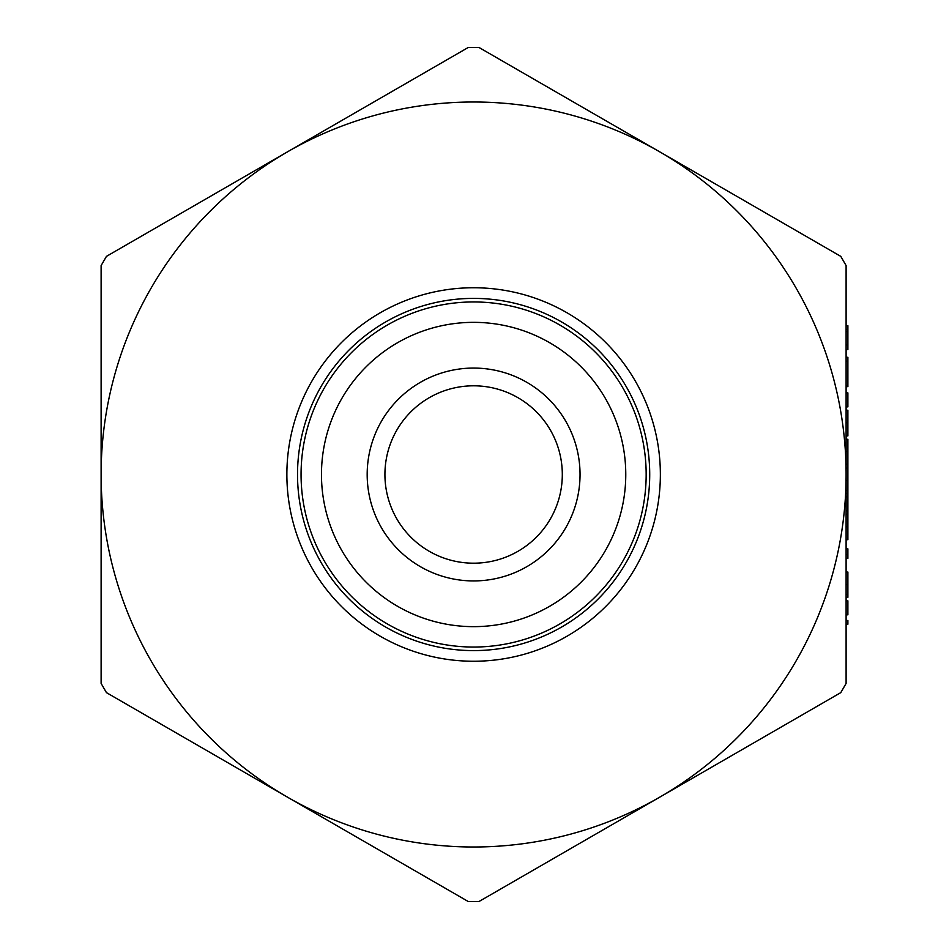 <?xml version="1.0" encoding="UTF-8"?>
<svg xmlns="http://www.w3.org/2000/svg" width="949" height="949" viewBox="0 0 949 949"><rect width="100%" height="100%" fill="white"/><g stroke="black" fill="none" stroke-linecap="round" stroke-linejoin="round"><path stroke-width="1.42" d="M846.105 624.24L846.105 620.504L847.884 620.504L847.884 624.24L846.105 624.24M846.105 597.336L847.884 597.336L847.884 594.513L846.105 594.513L846.105 572.057L847.884 572.057L847.884 584.631L846.105 584.631M846.105 558.368L847.884 558.368L846.105 558.439L846.105 548.854L847.884 548.854L847.884 554.655L846.105 554.655M846.105 510.847L847.884 510.847L847.884 539.696L846.105 539.696L846.105 510.835L847.884 510.835L847.884 464.263L846.105 464.263L846.105 439.28L847.884 439.28L847.884 451.522L846.105 451.522M847.884 406.872L846.105 406.872L847.884 406.86L847.884 392.898L846.105 392.898M846.105 361.154L846.105 357.287L847.884 357.287L847.884 361.154L846.105 361.154M846.105 386.611L847.884 386.611L846.105 386.682L846.105 385.769L847.884 385.769L847.884 361.201L846.105 361.201M847.884 329.422L847.884 349.588L846.105 349.588L846.105 325.697L847.884 325.697L847.884 329.422L846.105 329.422M847.884 468.082L846.105 468.082L846.105 464.263M846.105 474.5L846.105 683.422L840.79 692.628L659.863 797.089A372.494 372.494 0 0 0 659.863 151.911A372.494 372.494 0 0 0 287.369 151.911L468.296 47.45L478.937 47.45L840.79 256.372L846.105 265.578L846.105 493.361L847.884 493.361M847.884 422.744L847.884 435.876L846.105 435.876L846.105 410.229L847.884 410.229L847.884 422.744L846.105 422.744M478.937 901.55L468.296 901.55L106.442 692.628L101.116 683.422L101.116 474.5A372.494 372.494 0 0 0 659.863 797.089L478.937 901.55M101.116 265.578L106.442 256.372L287.369 151.911A372.494 372.494 0 0 0 101.116 474.5L101.116 265.578M649.721 474.5A176.099 176.099 0 0 0 385.567 321.996A176.099 176.099 0 0 0 385.567 627.004A176.099 176.099 0 0 0 649.721 474.5M384.926 474.5A88.684 88.684 0 0 1 517.952 397.69A88.684 88.684 0 0 1 517.952 551.31A88.684 88.684 0 0 1 384.926 474.5M367.18 474.5A106.43 106.43 0 0 0 526.825 566.672A106.43 106.43 0 0 0 526.825 382.328A106.43 106.43 0 0 0 367.18 474.5M625.771 474.5A152.16 152.16 0 0 1 397.536 606.269A152.16 152.16 0 0 1 397.536 342.731A152.16 152.16 0 0 1 625.771 474.5M646.162 474.5A172.552 172.552 0 0 0 387.334 325.068A172.552 172.552 0 0 0 387.334 623.932A172.552 172.552 0 0 0 646.162 474.5M847.884 329.457L846.105 329.457M847.884 331.592L846.105 331.592M847.884 344.962L846.105 344.962M847.884 386.611L847.884 385.769M847.884 435.721L846.105 435.721M847.884 464.263L847.884 451.522M847.884 480.657L846.105 480.657M847.884 490.538L846.105 490.538M847.884 496.873L846.105 496.873M847.884 526.719L846.105 526.719M847.884 514.204L846.105 514.204M847.884 558.368L847.884 554.655M847.884 594.513L847.884 584.631M847.884 614.81L846.105 614.81L847.884 614.81L847.884 600.836L846.105 600.836M847.884 624.24L846.105 624.3M660.362 474.5A186.739 186.739 0 0 0 380.241 312.779A186.739 186.739 0 0 0 380.241 636.221A186.739 186.739 0 0 0 660.362 474.5M847.884 435.899L846.105 435.899"/></g></svg>
